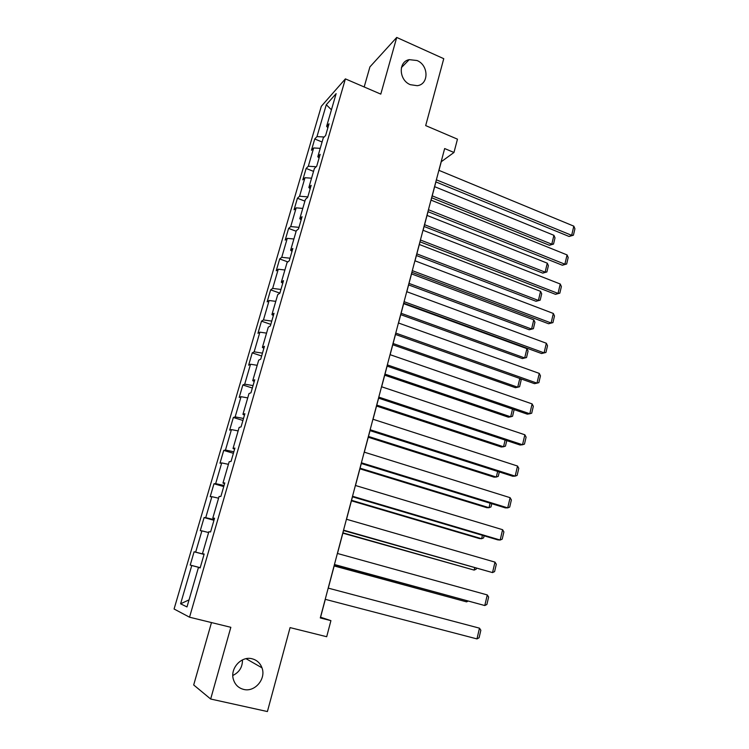 <?xml version="1.0" encoding="UTF-8"?>
<svg xmlns="http://www.w3.org/2000/svg" width="749" height="749" viewBox="0 0 749 749"><rect width="100%" height="100%" fill="white"/><g stroke="black" fill="none" stroke-linecap="round" stroke-linejoin="round"><path stroke-width="1.12" d="M242.461 659.888C242.545 667.106 239.334 672.293 232.827 675.458M252.113 658.792C256.888 660.066 260.175 663.071 261.972 667.818C266.344 678.772 254.875 692.451 243.678 689.417C238.538 688.078 235.13 684.801 233.435 679.577C229.746 668.511 241.356 655.721 252.113 658.792M417.015 60.519C428.849 65.182 429.037 84.506 417.212 85.686L410.358 84.693C398.861 80.274 398.047 61.596 409.216 59.648L417.015 60.519M211.48 622.569L193.691 684.97L210.666 699.023L267.402 711.55L290.078 627.606L326.695 636.725L330.918 620.64L320.581 617.223L325.319 599.34M321.312 106.302L174.077 609.003L189.534 617.204L345.392 78.879L321.312 106.302M345.392 78.879L380.792 94.121L396.727 37.45L369.912 66.904L364.183 86.968M396.727 37.45L443.764 58.694L425.685 125.598L457.47 139.164L453.969 152.478L444.653 148.545L320.291 617.934L330.918 620.64M200.142 567.873L198.457 567.452L200.133 567.929L204.168 554.035L202.473 553.651L208.84 531.734L210.572 531.949L214.551 518.242L212.791 518.121L219.073 496.493L220.871 496.447L224.803 482.927L222.977 483.068L229.175 461.73L231.038 461.431L234.914 448.089L233.033 448.482L239.146 427.417L241.066 426.883L244.886 413.71L242.948 414.347L248.986 393.571L250.962 392.785L254.735 379.79L252.731 380.661L258.695 360.157L260.727 359.146L264.444 346.319L262.393 347.424L268.273 327.182L270.361 325.937L274.031 313.279L271.924 314.608L277.729 294.629L279.873 293.168L283.497 280.669L281.334 282.214L287.073 262.496L289.264 260.811L292.84 248.481L290.631 250.241L296.286 230.767L298.523 228.885L302.062 216.704L299.797 218.671L305.386 199.449L307.68 197.352L311.163 185.34L308.86 187.503L314.374 168.516L316.715 166.231L320.151 154.36L317.801 156.728L323.25 137.975L325.628 135.494L329.036 123.772L326.63 126.328L336.132 93.634L326.283 104.738L331.442 109.785M198.457 567.452L186.988 606.933L180.593 603.797L191.763 565.514L190.218 565.074L200.208 567.676M326.283 104.738L316.977 136.608L314.739 138.996L311.434 150.277L313.662 147.965L308.326 166.231L306.135 168.441L302.793 179.854L304.974 177.719L299.572 196.219L297.419 198.242L294.048 209.795L296.183 207.847L290.715 226.573L288.608 228.408L285.182 240.111L287.279 238.351L281.736 257.31L279.677 258.948L276.222 270.792L278.263 269.228L272.655 288.421L270.642 289.863L267.14 301.856L269.134 300.499L263.461 319.935L261.495 321.171L257.946 333.314L259.884 332.163L254.145 351.843L252.235 352.873L248.64 365.175L250.531 364.229L244.708 384.162L242.845 384.977L239.212 397.429L241.047 396.698L235.149 416.893L233.351 417.483L229.662 430.104L231.441 429.598L225.477 450.046L223.726 450.411L219.991 463.191L221.713 462.919L215.665 483.639L213.98 483.77L210.197 496.709L211.864 496.671L205.732 517.662L204.102 517.559L200.273 530.666L201.884 530.863L195.667 552.135L194.094 551.788L190.218 565.074M204.14 554.12L202.473 553.651M195.667 552.135L204.084 554.307M201.884 530.863L208.606 532.53M214.429 518.673L212.791 518.121M205.732 517.662L214.139 519.675M211.864 496.671L218.577 498.207M224.578 483.704L222.977 483.068M215.665 483.639L224.054 485.502M221.713 462.919L228.426 464.333M234.587 449.194L233.033 448.482M225.477 450.046L233.847 451.769M231.441 429.598L238.135 430.9M244.474 415.143L242.948 414.347M235.149 416.893L243.509 418.466M241.047 396.698L247.732 397.888M254.229 381.531L252.731 380.661M244.708 384.162L253.05 385.595M250.531 364.229L257.197 365.306M263.854 348.369L262.393 347.424M254.145 351.843L262.468 353.135M259.884 332.163L266.541 333.127M273.357 315.629L271.924 314.608M263.461 319.935L271.765 321.096M269.134 300.499L275.772 301.36M282.729 283.309L281.334 282.214M272.655 288.421L280.95 289.451M278.263 269.228L284.892 269.986M291.988 251.402L290.631 250.241M281.736 257.31L290.013 258.208M287.279 238.351L293.889 239.006M301.135 219.906L299.797 218.671M290.715 226.573L298.973 227.35M296.183 207.847L302.783 208.409M310.161 188.795L308.86 187.503M299.572 196.219L307.82 196.875M304.974 177.719L311.565 178.187M319.074 158.086L317.801 156.728M308.326 166.231L316.19 166.746M313.662 147.965L320.235 148.33M327.875 127.751L326.63 126.328M316.977 136.608L324.205 136.983M210.666 699.023L230.832 627.306L189.534 617.204M438.98 170.36L441.264 161.728L453.969 152.478M328.287 588.143L334.494 564.709M337.471 553.483L343.548 530.535M346.534 519.272L352.489 496.802M355.485 485.511L361.308 463.509M364.314 452.171L370.015 430.638M373.03 419.262L378.62 398.178M381.644 386.774L387.111 366.121M390.135 354.689L395.5 334.466M398.534 323.006L403.777 303.205M406.819 291.717L411.959 272.327M415.012 260.821L420.039 241.824M423.101 230.289L428.025 211.695M431.087 200.142L435.909 181.932M180.593 603.797L189.038 599.874M191.763 565.514L200.18 567.751M314.739 138.996L322.079 141.992M306.135 168.441L313.541 171.381M297.419 198.242L304.899 201.125M288.608 228.408L296.145 231.235M279.677 258.948L287.822 261.916M270.642 289.863L279.883 293.131M261.495 321.171L270.82 324.373M252.235 352.873L261.635 356M242.845 384.977L252.338 388.019M233.351 417.483L242.929 420.461M223.726 450.411L233.398 453.304M213.98 483.77L223.745 486.578M204.102 517.559L213.961 520.283M194.094 551.788L204.056 554.419M438.886 170.323L573.818 226.151L571.665 235.336L569.109 236.478L573.416 235.195L571.665 235.336L436.367 179.826M435.815 181.895L569.109 236.478M573.818 226.151L574.923 228.782L573.416 235.195M431.714 197.773L549.401 245.269L551.788 244.202L432.22 195.854M434.654 186.688L553.914 235.308L555.009 237.845L553.53 244.062L549.401 245.269M553.53 244.062L551.788 244.202L553.914 235.308M430.993 200.105L567.068 254.913L564.886 264.2L562.349 265.23L566.665 264.004L564.886 264.2L428.447 209.729M427.932 211.658L562.349 265.23M567.068 254.913L568.191 257.506L566.665 264.004M423.007 230.261L560.243 284.011L558.033 293.411L555.505 294.32L559.84 293.14L558.033 293.411L420.423 239.998M419.946 241.787L555.505 294.32M560.243 284.011L561.375 286.577L559.84 293.14M424.112 226.479L542.753 273.123L545.132 272.159L424.58 224.7M427.042 215.412L547.276 263.171L548.39 265.661L546.892 271.953L542.753 273.123M546.892 271.953L545.132 272.159L547.276 263.171M416.416 255.531L536.031 301.285L538.391 300.433L416.847 253.874M419.337 244.483L540.563 291.342L541.696 293.805L540.179 300.162L536.031 301.285M540.179 300.162L538.391 300.433L540.563 291.342M414.918 260.783L553.333 313.457L551.105 322.969L548.586 323.746L552.931 322.622L551.105 322.969L412.306 270.642M411.866 272.29L548.586 323.746M553.333 313.457L554.485 315.984L552.931 322.622M406.726 291.689L546.339 343.248L544.083 352.873L541.583 353.528L545.937 352.461L544.083 352.873L404.086 301.669M403.683 303.167L541.583 353.528M546.339 343.248L547.519 345.738L545.937 352.461M398.44 322.978L539.271 373.395L536.986 383.142L534.496 383.666L395.406 334.428M395.762 333.09L536.986 383.142L538.868 382.645L540.46 375.839L539.271 373.395M408.626 284.92L529.234 329.766L531.584 329.036L409.029 283.403M411.547 273.9L533.775 319.832L534.926 322.257L533.391 328.689L529.234 329.766M533.391 328.689L531.584 329.036L533.775 319.832M400.743 314.655L522.362 358.565L524.693 357.956L401.108 313.279M403.655 303.663L526.912 348.65L528.073 351.038L526.528 357.545L522.362 358.565M526.528 357.545L524.693 357.956L526.912 348.65M392.776 344.755L515.406 387.701L517.718 387.214L393.103 343.51M520.405 378.676L521.154 380.155L519.581 386.727L517.718 387.214L519.806 378.46M390.042 354.661L532.108 403.908L529.796 413.766L527.333 414.16L387.018 366.083M387.327 364.894L529.796 413.766L531.706 413.195L533.325 406.314L532.108 403.908M384.705 375.212L508.365 417.184L510.668 416.809L384.995 374.116M514.132 409.637L512.559 416.257L510.668 416.809L512.513 409.076M381.541 386.746L524.862 434.785L522.521 444.756L520.078 445.018L378.526 398.14M378.797 397.11L522.521 444.756L524.469 444.11L526.098 437.144L524.862 434.785M376.532 406.042L501.25 446.994L503.534 446.76L376.784 405.097M506.764 440.609L505.453 446.123L503.534 446.76L505.126 440.066M372.936 419.234L517.531 466.037L515.162 476.13L512.728 476.252L369.922 430.6M370.146 429.739L515.162 476.13L517.128 475.409L518.785 468.35L517.531 466.037M368.265 437.247L494.05 477.16L496.315 477.047L368.48 436.452M499.311 471.964L498.263 476.345L496.315 477.047L497.654 471.43M364.211 452.143L510.106 497.673L507.71 507.888L505.294 507.869L361.215 463.481M361.392 462.779L507.71 507.888L509.713 507.082L511.38 499.939L510.106 497.673M359.894 468.827L486.766 507.682L489.013 507.7L360.072 468.191M491.756 503.693L490.988 506.923L489.013 507.7L490.089 503.188M355.382 485.474L502.588 529.693L500.163 540.038L497.776 539.87L352.386 496.774M352.526 496.25L500.163 540.038L502.195 539.149L503.89 531.921L502.588 529.693M351.431 500.809L479.397 538.559L481.626 538.718L351.553 500.323M484.116 535.825L483.629 537.857L481.626 538.718L482.431 535.32M346.431 519.244L494.986 562.115L492.524 572.592L343.454 530.507M343.538 530.161L492.524 572.592L494.593 571.609L496.306 564.287L494.986 562.115M342.855 533.176L474.145 570.101L342.939 532.857M476.383 568.341L476.186 569.165L474.145 570.101L474.679 567.864M337.368 553.455L487.281 594.931L484.79 605.538L334.4 564.68M334.438 564.512L484.79 605.538L486.887 604.471L488.629 597.065L487.281 594.931M334.166 565.954L466.58 601.868L334.204 565.804M468.05 601.138L466.58 601.868L466.833 600.81M328.184 588.115L479.482 628.168L476.963 638.906L325.216 599.312M479.482 628.168L480.849 630.246L479.098 637.745L476.963 638.906M261.972 667.818L246.056 658.699M409.216 59.648L401.417 67.579"/></g></svg>
